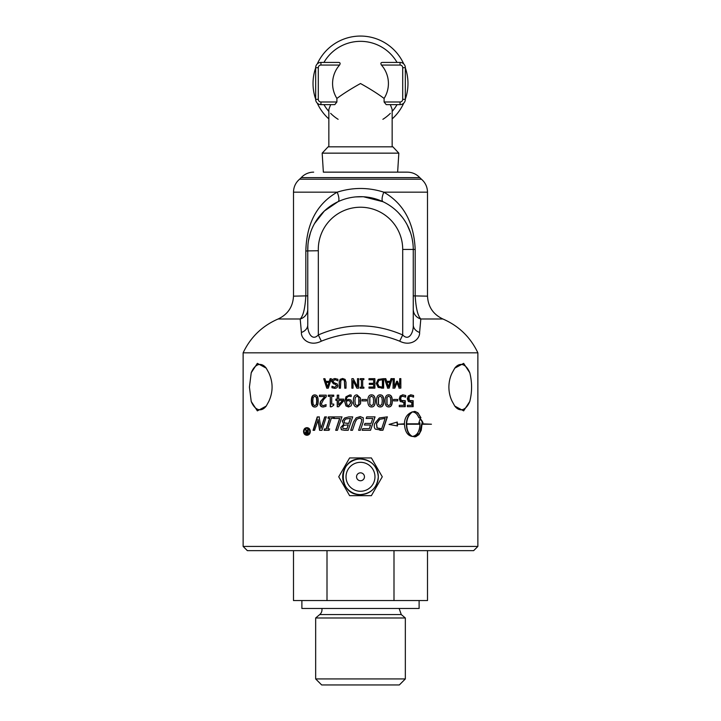 <?xml version="1.0" encoding="UTF-8"?>
<svg xmlns="http://www.w3.org/2000/svg" width="721" height="721" viewBox="0 0 721 721"><rect width="100%" height="100%" fill="white"/><g stroke="black" fill="none" stroke-linecap="round" stroke-linejoin="round"><path stroke-width="1.08" d="M307.263 434.673L307.272 434.673C309.039 434.529 309.994 433.456 310.129 431.464C309.985 429.482 309.03 428.409 307.263 428.265L306.903 428.265C305.145 428.418 304.199 429.482 304.082 431.473C304.208 433.465 305.145 434.529 306.912 434.673L306.912 434.673C308.687 434.529 309.651 433.456 309.787 431.464C309.642 429.482 308.687 428.409 306.903 428.265L307.272 428.265M307.272 435.268C305.19 435.105 304.082 433.835 303.947 431.473C304.082 429.112 305.19 427.841 307.263 427.67M303.559 431.473C303.694 429.112 304.812 427.841 306.903 427.67L306.903 427.67C309.021 427.832 310.156 429.103 310.318 431.464C310.165 433.826 309.03 435.096 306.912 435.268L306.903 435.268C304.821 435.105 303.703 433.835 303.559 431.473M382.391 379.742L378.732 380.382L377.434 383.41L378.849 386.492L382.4 387.051L382.391 379.742L378.858 380.382L377.552 383.41L378.976 386.492M378.849 386.492L381.427 387.051M383.473 378.651L383.482 388.141L378.155 387.393L376.254 383.401L378.165 379.417L383.626 378.651L383.635 388.141L381.517 388.15M314.753 396.217L313.175 397.442L312.806 400.975L313.193 404.526L314.762 405.725L316.357 404.499L316.726 400.966L316.357 397.469L314.753 396.217M314.753 405.725L316.654 404.499L317.024 400.966L316.654 397.469L315.059 396.217M315.068 407.014C312.779 407.023 311.661 405.013 311.697 400.975C311.661 396.883 312.779 394.865 315.059 394.928M314.762 407.014L314.753 407.014C312.454 407.023 311.328 405.013 311.364 400.975C311.328 396.883 312.454 394.865 314.744 394.928L314.753 394.928C317.078 394.901 318.222 396.91 318.195 400.957C318.222 405.067 317.078 407.086 314.762 407.014M319.736 396.514L319.736 395.171L326.234 395.162L326.234 396.802L323.567 399.605L321.404 403.742L321.945 405.202L323.287 405.671L326.009 404.661L326.009 406.311L323.179 407.014C321.07 406.932 319.98 405.869 319.917 403.832L320.475 401.507L324.847 396.505L319.457 396.514L319.457 395.171L326.234 395.162M323.432 407.014C321.332 406.932 320.25 405.869 320.187 403.832L320.746 401.507L324.847 396.505M323.54 405.671L326.162 404.661M328.497 396.343L328.497 395.153L333.76 395.153L333.76 396.334L331.714 396.343L331.723 404.111L333.769 404.111L333.769 405.175L331.444 406.797L330.281 406.797L330.272 396.343L328.28 396.343L328.28 395.153L333.76 395.153M330.479 406.797L330.272 396.343M331.723 404.111L333.769 404.111M346.287 401.255L347.08 405.049L348.531 405.707L350.613 403.03L349.82 401.011L348.351 400.606L346.287 401.255M348.603 405.707L350.676 403.03L349.892 401.011L348.351 400.606M346.296 400.128L348.703 399.317L350.929 400.002L352.19 402.967L351.1 405.878L348.522 406.977L345.963 405.932L344.701 401.642L345.972 396.766L349.865 394.91L351.181 395.063L351.181 396.559L349.658 396.253C347.612 396.307 346.486 397.595 346.296 400.128L348.775 399.317M351.163 396.559L349.658 396.253M348.603 406.977L346.053 405.932L344.809 401.642L346.062 396.766L349.937 394.91M371.459 396.153L369.765 397.379L369.783 404.463L371.54 405.662L373.262 404.436L373.658 400.903L373.262 397.406L371.531 396.153L369.828 397.379L369.846 404.463L371.54 405.662M371.459 394.865C373.947 394.838 375.163 396.847 375.127 400.903C375.163 405.013 373.947 407.032 371.468 406.95M371.54 406.95L371.54 406.95C369.044 406.959 367.809 404.95 367.845 400.921C367.818 396.82 369.044 394.802 371.531 394.865L371.531 394.865C374.037 394.838 375.262 396.847 375.226 400.903C375.262 405.013 374.037 407.032 371.54 406.95L371.54 406.95M388.502 396.135L386.844 397.361L386.862 404.445L388.7 405.644L390.376 404.418L390.764 400.885L390.376 397.388L388.691 396.135L387.024 397.361L387.042 404.445L388.7 405.644M388.493 394.847C390.917 394.82 392.107 396.829 392.071 400.885C392.107 404.995 390.917 407.014 388.511 406.932M388.682 394.847C391.124 394.82 392.323 396.829 392.287 400.885C392.323 404.995 391.124 407.014 388.7 406.932L388.691 406.932C386.258 406.941 385.05 404.932 385.086 400.903C385.059 396.802 386.258 394.784 388.682 394.847L388.691 394.847M397.514 399.452L397.514 400.867L393.576 400.867L393.576 399.461L397.767 399.452L397.767 400.867L393.576 400.876M404.923 400.768L404.932 406.68L399.281 406.689L399.281 405.319L403.85 405.319L403.841 402.228L402.579 402.291M405.562 397.136L402.534 396.18L400.984 396.883L400.434 398.776L401.047 400.452L405.229 400.696L405.229 406.68L399.281 406.689M402.561 394.829L405.364 395.487L405.364 396.992M403.841 402.228L400.344 401.57L399.218 398.767L400.182 395.973L402.85 394.829L405.662 395.487L405.671 397.136M401.047 400.452L402.805 400.984M400.984 396.883L400.705 398.776L401.318 400.452M402.543 396.18L401.255 396.883M412.791 400.768L412.8 406.671L407.392 406.68L407.392 405.31L411.808 405.31L411.808 402.219L410.519 402.282M413.475 397.127L410.817 396.171L408.978 396.874L408.437 398.767L409.041 400.443L411.078 400.975M410.501 394.82L413.214 395.478L413.214 396.947M411.808 402.219L408.419 401.561L407.32 398.758L408.257 395.964L410.853 394.82L413.575 395.478L413.575 397.127M412.8 406.671L407.392 406.68M409.041 400.443L413.151 400.687L413.151 406.671M408.978 396.874L409.366 400.443M410.483 396.171L409.303 396.874M313.374 430.329L317.528 416.927L319.376 416.918M319.863 430.32A4207.359 1475.788 -100.2 0 1 318.195 419.712L314.581 430.329L313.049 430.329L317.24 416.927L319.097 416.918A3993.664 1356.237 79.5 0 0 320.989 428.472L324.693 416.918L326.28 416.909L321.972 430.32L319.592 430.32A4180.574 1466.117 -100.3 0 1 317.907 419.712M320.989 428.472L324.937 416.918L326.514 416.909M328.172 418.279L328.614 416.909L333.607 416.909M324.306 430.311L324.738 428.95L326.352 428.941L329.803 418.279L327.947 418.279L328.397 416.909L333.417 416.909L332.967 418.27L331.309 418.279L327.83 428.941L329.47 428.941L329.028 430.311L324.062 430.311L324.495 428.95L326.117 428.941L329.587 418.279M327.83 428.941L329.677 428.941M333.931 418.486L334.454 416.909L342.024 416.9M335.86 430.302L339.744 418.486L333.751 418.486L334.274 416.909L341.898 416.9L337.428 430.302L335.689 430.302L339.609 418.486M344.034 425.3L342.709 427.03L342.917 428.427L346.9 428.77A1135.395 118.532 -71.1 0 1 348.225 424.849L344.034 425.3M345.278 428.77L346.9 428.77M346.99 428.77A1141.514 119.253 -71.3 0 1 348.306 424.849L348.225 424.849M345.747 418.973L344.133 420.938L344.512 423.02L348.721 423.362A1140.252 100.742 -71.2 0 1 350.388 418.405L345.747 418.973M346.801 423.362L348.721 423.362M348.793 423.362A1146.408 101.355 -71.3 0 1 350.451 418.405L350.388 418.405M344.737 430.293L341.457 429.752L340.925 427.283L343.746 424.345L342.385 421.01L344.764 417.982L348.928 416.891L352.731 416.882M343.746 424.345L342.268 421.01L344.656 417.982L348.847 416.891L352.677 416.882L348.162 430.293L344.584 430.293M340.925 427.283L343.611 424.408M344.629 430.293L341.33 429.752L340.79 427.283M350.767 430.284A1152.212 78.075 -71.4 0 1 353.569 421.92L356.21 417.838L360.176 416.594L363.312 417.829L363.195 421.911A1152.212 12.095 108.5 0 1 360.5 429.941A1146.029 12.023 108.7 0 1 360.383 430.275L358.607 430.275A1152.212 4.479 -71.5 0 1 360.5 424.669A1146.029 4.452 -71.3 0 1 361.428 421.911L361.78 419.207L359.662 418.117L356.796 419.216L355.318 421.875A1140.983 60.78 108.7 0 0 352.479 430.284L350.703 430.284A1146.029 77.607 -71.3 0 1 353.524 421.92L356.183 417.838L360.5 416.603M360.5 418.189L359.662 418.117L360.5 418.189M358.607 430.275A1146.029 4.452 -71.3 0 1 360.5 424.669M363.312 417.829L363.213 421.911A1146.029 12.023 108.7 0 1 360.5 429.941M360.176 416.594L363.33 417.829M372.667 418.45L366.133 418.459M370.477 425.011L364.375 425.02M374.965 416.864L370.477 430.266L362.167 430.275L362.708 428.689L369.305 428.68A1138.297 86.547 -71.2 0 0 370.54 425.011L364.402 425.02L364.943 423.434L371.081 423.425A1149.274 105.942 -71.3 0 0 372.757 418.45L366.169 418.459L366.71 416.873L375.055 416.864L370.549 430.266L362.176 430.275M397.28 425.976L397.01 422.055M397.523 425.976L389.061 424.444L397.253 422.055L397.523 425.976M422.046 424.227L431.446 424.218L422.046 424.227L421.235 430.275L418.955 434.61L415.666 436.773L412.358 436.43C417.017 435.709 419.55 431.645 419.973 424.227L406.374 424.245L419.973 424.227M406.68 424.245C406.806 430.32 408.699 434.384 412.358 436.43L412.358 436.43C407.608 435.718 404.977 431.654 404.445 424.245L397.406 424.245L404.409 423.822C404.553 417.829 407.194 413.872 412.34 411.934C408.699 414.881 406.815 418.838 406.671 423.822L419.973 423.813L419.937 422.839L418.865 422.839L420.199 418.631A229.161 82.23 39.9 0 1 421.406 420.01A327.316 137.215 48.7 0 1 422.461 421.668L423.002 422.848L421.965 422.848L422.019 423.813L431.446 424.218M414.332 436.908L419.631 433.06L421.632 424.227M397.406 424.245L404.445 424.245M412.015 436.43C408.374 434.384 406.5 430.32 406.374 424.245M412.34 411.934L415.044 411.439L418.018 412.908L420.956 417.792L418.865 417.792C417.36 414.025 415.179 412.079 412.34 411.934L411.997 411.934C408.374 414.881 406.5 418.838 406.365 423.822L406.671 423.822M418.865 417.792L420.55 417.792L418.82 414.278L416.693 412.178L414.323 411.412M421.965 422.848L422.019 423.813M422.587 422.848L422.461 421.668M422.046 421.668A327.947 137.81 -131.1 0 0 421.001 420.01L421.406 420.01M421.001 420.01A229.125 82.5 -139.9 0 0 420.1 418.982M385.113 418.396L379.706 419.289L376.452 423.569L377.002 427.913L381.679 428.716L385.113 418.396L379.832 419.289L376.56 423.569L377.119 427.913M377.002 427.913L380.192 428.716M387.177 416.846L382.77 430.257L379.841 430.257M375.524 429.193C374.154 428.049 373.893 426.165 374.731 423.551L379.318 417.937L387.357 416.846L382.923 430.257L375.524 429.193M380.039 396.144L378.354 397.37L378.372 404.454L380.174 405.653L381.878 404.427L382.274 400.894L381.878 397.397L380.165 396.144L378.471 397.37L378.489 404.454L380.174 405.653M380.03 394.856C382.49 394.829 383.698 396.838 383.662 400.894C383.698 405.004 382.49 407.023 380.039 406.941M380.174 406.941L380.174 406.941C377.696 406.95 376.479 404.941 376.506 400.912C376.479 396.811 377.696 394.793 380.165 394.856L380.165 394.856C382.644 394.829 383.86 396.838 383.824 400.894C383.851 405.004 382.644 407.023 380.174 406.941M366.457 399.488L366.457 400.903L362.113 400.903L362.113 399.497L366.502 399.488L366.502 400.903L362.113 400.903M357.075 396.171L355.336 397.397L354.93 400.93L355.354 404.472L357.075 405.68L358.797 404.454L358.797 397.415L357.048 396.171L358.788 397.415L359.184 400.921L358.788 404.454L357.057 405.68M353.398 400.93L353.353 400.93C353.317 404.968 354.552 406.977 357.057 406.968C354.588 406.977 353.362 404.968 353.398 400.93C353.371 396.838 354.588 394.82 357.066 394.883L360.5 398.064L360.761 400.912L360.5 403.832L357.048 406.968M360.5 398.064L360.5 403.832M353.353 400.93C353.317 396.838 354.552 394.82 357.048 394.883M342.538 400.38L338.69 400.38L338.69 404.914L342.655 400.38L338.69 404.914M336.031 400.389L336.031 399.137L337.374 399.137L337.374 395.144L338.834 395.144M337.383 406.752L337.374 400.389L335.869 400.389L335.869 399.137L337.221 399.137L337.212 395.144L338.681 395.144L338.69 399.137L343.746 399.128L343.746 400.768L338.627 406.752L337.23 406.752L337.221 400.389M338.69 399.137L343.746 399.128M400.57 378.633L400.849 388.123L399.227 388.132A698.072 203.962 -115.4 0 0 396.974 382.842L396.73 382.842A748.245 207.26 114.3 0 1 394.558 388.132L392.891 388.132M400.579 388.123L398.965 388.132M397.163 381.256A720.171 213.885 65.1 0 1 399.47 386.816L399.731 378.633L400.84 378.633L400.849 388.123M394.081 378.642L394.324 386.816A712.465 194.174 -65 0 0 396.676 381.256L397.415 381.256A716.899 212.677 64.9 0 1 399.74 386.816M394.558 388.132L393.107 388.132L393.098 378.642L394.315 378.642L394.324 386.816M396.974 382.842A744.775 206.08 114.4 0 1 394.793 388.132M389.836 382.373L386.997 382.382A1195.806 263.264 71.3 0 1 388.43 386.844A1222.717 283.614 -71.4 0 0 389.836 382.373L386.997 382.382M386.816 382.382A1202.331 264.877 71.4 0 1 388.24 386.844L388.43 386.844M385.636 378.651L386.474 381.301L390.178 381.301L391.007 378.642L392.233 378.642L389.151 388.141L387.646 388.141L384.509 378.651L385.807 378.651L386.654 381.301M392.026 378.642L388.961 388.141L387.456 388.141M373.55 379.787L368.972 379.787L368.972 378.669L374.884 378.66L374.893 388.159L368.981 388.159L368.981 387.042L373.64 387.033L373.64 384.428L369.296 384.437L369.296 383.311L373.64 383.311L373.631 379.787L368.972 379.787M373.55 384.428L369.296 384.437M374.794 378.66L374.803 388.159L368.981 388.159M361.419 379.643L360.212 379.643L360.212 378.678L363.889 378.669L363.862 379.643L362.663 379.643L362.672 387.195L363.898 387.195L363.871 388.168L360.221 388.168L360.221 387.204L361.428 387.195L361.419 379.643L360.212 379.643L360.212 378.678M363.898 387.195L363.898 388.168L360.221 388.168L360.221 387.204M363.889 378.669L363.889 379.643L362.681 379.643L362.69 387.195M351.929 388.177L351.92 378.687L353.326 378.678M356.886 388.177L353.092 380.661L353.047 388.177L351.875 388.177L351.866 378.687L353.272 378.678L357.481 386.862L357.49 378.678L358.652 378.678L358.661 388.168L356.868 388.177L353.038 380.661M357.499 386.862L357.472 378.678L358.652 378.678M339.366 388.195L339.366 382.265L340.249 379.372L342.727 378.489M344.872 388.186L344.458 380.346L342.619 379.57L340.862 380.346L340.465 388.195L339.221 388.195L339.221 382.265L340.105 379.372L342.601 378.489L345.107 379.372L346.008 382.256L346.017 388.186L344.764 388.186L344.35 380.346L342.727 379.57M332.057 386.249L334.805 387.276L336.707 385.78L335.508 384.302L333.616 383.806L331.795 381.418L332.624 379.399L335.022 378.534M334.886 388.367L332.165 387.754L332.156 386.339M337.96 380.85L334.95 379.625L332.877 381.211L334.021 382.662L337.23 383.933L337.843 385.645C337.707 387.321 336.662 388.231 334.715 388.367L331.966 387.754L331.966 386.249M334.805 387.276L336.545 385.78L335.337 384.302L333.435 383.806L331.606 381.418L332.435 379.399L334.85 378.534L337.897 379.264L337.906 380.85L335.112 379.625M329.164 382.436L326.135 382.445A1195.806 325.64 71 0 0 327.55 386.916L327.776 386.916A1229.431 321.395 -71.4 0 1 329.164 382.436L326.37 382.445M327.55 386.916A1222.717 319.43 -71.3 0 1 328.947 382.436M325.802 381.364L329.497 381.364L330.317 378.705L331.345 378.705L328.271 388.204L326.775 388.204L323.711 378.714L324.982 378.714L325.802 381.364L329.281 381.364L330.11 378.705L331.345 378.705M327.001 388.204L323.963 378.714L324.982 378.714M305.956 432.42L307.678 433.087L307.669 431.924L305.956 432.42M307.678 433.087L306.524 433.087M308.029 433.087L307.669 431.924M306.813 433.691L305.794 432.744L306.731 431.356A409.131 161.234 -125.5 0 1 305.605 429.346L305.857 429.346A407.554 158.449 54.4 0 0 306.984 431.329L307.669 431.329L307.669 429.337L308.2 429.337L308.209 433.691L305.632 433.213L305.425 432.285L306.371 431.356A407.951 160.459 -125.7 0 1 305.235 429.346L305.857 429.346M306.984 431.329L308.029 431.329L308.2 429.337M413.25 309.255A10.554 10.148 180 0 0 420.821 318.988L442.874 318.988C458.772 325.883 470.443 337.167 477.87 352.821L477.87 546.428L243.13 546.428L243.13 352.821C250.557 337.167 262.228 325.883 278.126 318.988L300.197 318.988A10.554 10.148 180 0 0 307.768 309.255L307.768 295.88L305.83 295.88C305.082 308.282 303.208 315.987 300.197 318.988L301.414 332.453C300.909 338.825 309.724 347.017 321.332 341.177C347.423 330.723 373.532 330.723 399.686 341.186C411.231 347.017 420.109 338.879 419.604 332.462L420.821 318.988C417.82 315.987 415.936 308.282 415.188 295.88L415.188 249.43C413.962 222.546 403.508 203.466 383.815 192.174C368.296 187.244 352.758 187.244 337.185 192.174C317.033 203.755 306.578 223.375 305.83 251.034L305.83 295.88L293.501 296.16L293.51 249.087M477.87 352.821L243.13 352.821M268.771 401.489L266.22 406.076L257.352 410.871L251.223 401.489L249.43 387.114L251.223 372.739L257.352 363.357L266.22 368.152L268.771 372.739C273.187 382.319 273.187 391.909 268.771 401.489M469.777 372.739C472.183 382.319 472.183 391.909 469.777 401.489L463.648 410.871L454.78 406.076L452.229 401.489C450.057 397.235 448.949 392.44 448.886 387.114C448.949 381.788 450.057 376.993 452.229 372.739L454.78 368.152L463.648 363.357L469.777 372.739A22.684 11.338 90 0 0 461.007 364.429A22.684 11.338 90 0 0 454.681 368.278M322.17 153.149L398.83 153.149L397.641 172.148L323.359 172.148L322.17 153.149L328.1 146.832L392.9 146.832L398.83 153.149M315.663 99.354A5.272 5.272 0 0 0 320.935 104.626L334.796 104.626L336.905 101.985L320.935 101.985A2.641 2.641 0 0 1 318.294 99.354L315.663 99.354L315.663 67.702A5.272 5.272 0 0 1 320.935 62.43L338.275 62.43C340.159 62.412 340.591 63.295 339.564 65.061A27.912 27.912 0 0 0 336.905 98.444L336.905 101.985M400.065 62.43A5.272 5.272 0 0 1 405.337 67.702L405.337 99.354A5.272 5.272 0 0 1 400.065 104.626L386.204 104.626L384.095 101.985L384.095 98.444A27.912 27.912 0 0 0 381.436 65.061C380.409 63.295 380.841 62.412 382.725 62.43L400.065 62.43L400.065 65.061A2.641 2.641 0 0 1 402.706 67.702L402.706 99.354A2.641 2.641 0 0 1 400.065 101.985L384.095 101.985M397.046 104.626A42.206 42.206 0 0 1 392.152 111.44A42.206 42.206 0 0 0 397.046 104.626A42.206 42.206 0 0 1 392.152 111.44M390.34 113.368A42.206 42.206 0 0 1 382.878 119.307M338.122 119.307A42.206 42.206 0 0 1 330.66 113.368M323.954 62.43A42.206 42.206 0 0 1 397.046 62.43A42.206 42.206 0 0 0 323.954 62.43A42.206 42.206 0 0 1 397.046 62.43M390.34 104.626L392.152 109.367L392.152 146.832M323.954 104.626A42.206 42.206 0 0 0 328.848 111.44A42.206 42.206 0 0 1 323.954 104.626M328.848 146.832L328.848 109.367L330.66 104.626M405.337 99.128A47.478 47.478 0 0 0 405.337 67.918M403.733 63.917A47.478 47.478 0 0 0 317.267 63.917M315.663 67.918A47.478 47.478 0 0 0 315.663 99.128M317.267 103.139A47.478 47.478 0 0 0 328.848 118.911M392.152 118.911A47.478 47.478 0 0 0 403.733 103.139M336.905 98.444C343.322 93.676 351.181 88.701 360.5 83.528C369.819 88.701 377.678 93.676 384.095 98.444M293.492 550.646L293.492 600.548L427.508 600.548L427.508 550.646M301.883 600.548L301.883 608.461L419.117 608.461L419.117 600.548M399.137 608.461L401.273 614.562L319.727 614.562A6.327 6.327 0 0 0 321.863 608.461M405.337 678.939L405.337 617.978L315.663 617.978L315.663 678.939L405.337 678.939L399.326 684.95L321.674 684.95L315.663 678.939M393.999 550.646L393.999 600.548M327.001 550.646L327.001 600.548M364.456 476.788A3.956 3.956 0 0 1 358.526 480.222A3.956 3.956 0 0 1 358.526 473.364A3.956 3.956 0 0 1 364.456 476.788M378.282 475.923L378.3 476.788A17.8 17.8 0 0 0 351.596 461.377A17.8 17.8 0 0 0 351.596 492.209A17.8 17.8 0 0 0 378.3 476.788C377.245 465.982 371.315 460.043 360.509 458.989C337.536 457.871 337.527 495.697 360.5 494.597C371.315 493.543 377.245 487.603 378.3 476.788L378.273 477.78M376.218 485.161L375.596 486.224M372.748 489.712L372.072 490.316M370.801 491.307L369.756 492.001M374.965 476.788A14.465 14.465 0 0 1 353.263 489.325A14.465 14.465 0 0 1 353.263 464.261A14.465 14.465 0 0 1 374.965 476.788M382.274 476.788L371.387 495.651L349.613 495.651L338.726 476.788L349.613 457.934L371.387 457.934L382.274 476.788M251.223 401.489A22.684 11.338 -90 0 0 259.993 409.798A22.684 11.338 -90 0 0 266.319 405.941M266.31 368.269A22.684 11.338 -90 0 0 259.993 364.429A22.684 11.338 -90 0 0 251.223 372.739M454.681 405.941A22.684 11.338 90 0 0 461.007 409.798A22.684 11.338 90 0 0 469.777 401.489M427.49 248.979L427.499 295.88C427.986 306.668 433.105 314.374 442.874 318.988M363.555 196.77L382.986 201.709A10.554 3.362 115.2 0 1 383.815 192.174L427.499 192.174L427.499 295.989M427.499 296.16L413.25 295.88M313.671 172.148A16.88 16.88 0 0 0 301.225 177.627A16.88 16.88 0 0 1 299.575 179.205L421.425 179.205L419.775 177.627C416.396 174.058 412.241 172.238 407.329 172.148L323.359 172.148M419.604 332.462A10.554 8.291 180 0 1 413.25 324.856L413.25 249.43A52.75 52.75 0 0 0 359.77 196.689A52.75 52.75 0 0 0 307.768 250.899L305.83 251.034M314.518 223.573L324.369 211.001L338.014 201.709A10.554 3.362 64.8 0 0 337.185 192.174L293.501 192.174C293.609 186.946 295.637 182.62 299.575 179.205M413.25 324.856C413.701 332.282 408.987 341.7 402.706 334.95C374.541 322.837 346.413 322.837 318.322 334.941L318.322 250.737L307.768 250.899L307.948 244.888M308.507 240.526L310.445 232.775M355.633 196.905L362.843 196.734M389.268 205.215L390.926 206.341M398.316 212.659L402.201 217.12M407.158 224.817L410.501 232.622M412.223 239.057L412.881 243.22M318.322 250.737A42.206 42.206 0 0 1 359.842 207.233A42.206 42.206 0 0 1 402.706 249.43L402.706 334.95L399.686 341.186M307.768 250.899L307.768 324.838C307.317 332.219 312.004 341.691 318.322 334.941L321.332 341.177M307.768 324.838A10.554 8.291 -0 0 1 301.414 332.453M293.501 296.16L293.501 192.174M477.87 546.428L473.652 550.646L247.348 550.646L243.13 546.428M320.935 104.626L320.935 101.985M318.294 99.354L318.294 67.702L315.663 67.702M318.294 67.702A2.641 2.641 0 0 1 320.935 65.061L320.935 62.43M320.935 65.061L339.564 65.061M400.065 104.626L400.065 101.985M405.337 99.354L402.706 99.354M405.337 67.702L402.706 67.702M381.436 65.061L400.065 65.061M301.225 177.627L419.775 177.627M415.188 249.43L402.706 249.43M278.126 318.988C287.895 314.374 293.014 306.668 293.501 295.88L293.51 249.43M319.727 614.562L315.663 617.978M401.273 614.562L405.337 617.978M427.499 192.174C427.391 186.946 425.363 182.62 421.425 179.205"/></g></svg>
